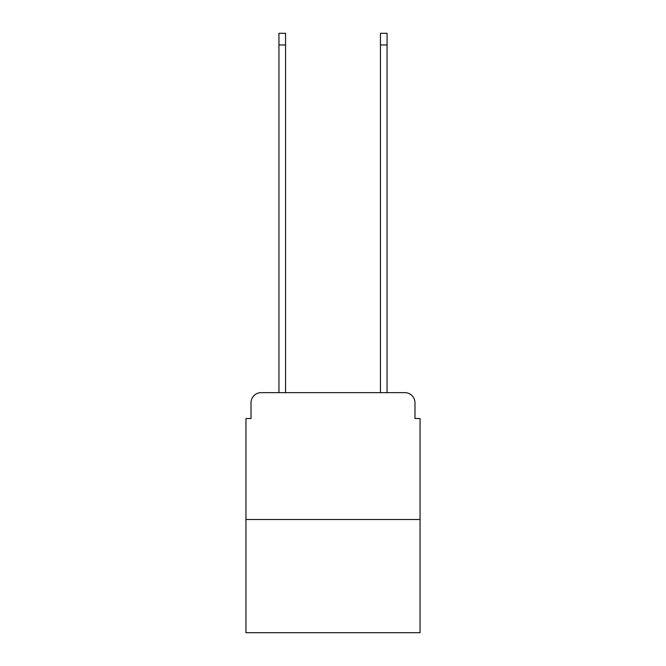 <?xml version="1.0" encoding="UTF-8"?>
<svg xmlns="http://www.w3.org/2000/svg" width="666" height="666" viewBox="0 0 666 666"><rect width="100%" height="100%" fill="white"/><g stroke="black" fill="none" stroke-linecap="round" stroke-linejoin="round"><path stroke-width="1" d="M251.032 402.788L251.032 418.523L251.032 402.788A10.148 10.148 0 0 1 261.18 392.632L278.946 392.632L278.946 33.3L285.548 33.3L285.548 392.632L293.415 392.632M420.046 519.522L245.954 519.522L245.954 632.7L420.046 632.7L420.046 418.523L414.968 418.523L414.968 402.788A10.148 10.148 0 0 0 404.82 392.632L261.18 392.632M245.954 519.522L245.954 418.523L251.032 418.523M372.585 392.632L380.452 392.632L380.452 33.3L387.054 33.3L387.054 392.632L404.82 392.632M414.968 418.523L414.968 402.788M278.946 44.972L285.548 44.972M387.054 44.972L380.452 44.972"/></g></svg>
